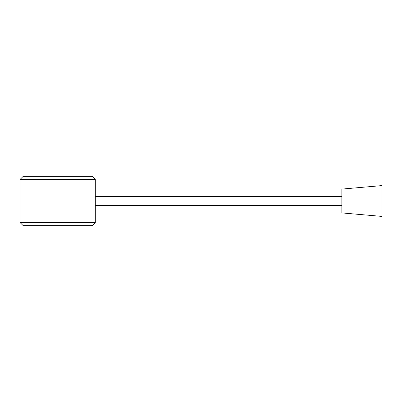 <?xml version="1.0" encoding="UTF-8"?>
<svg xmlns="http://www.w3.org/2000/svg" width="402" height="402" viewBox="0 0 402 402"><rect width="100%" height="100%" fill="white"/><g stroke="black" fill="none" stroke-linecap="round" stroke-linejoin="round"><path stroke-width="0.6" d="M20.1 222.572L95.294 222.572L92.214 225.653L23.18 225.653L20.1 222.572L20.1 179.428L23.18 176.347L92.214 176.347L95.294 179.428L20.1 179.428M95.294 222.572L95.294 179.428M381.9 201L381.9 185.593L341.836 189.096L341.836 212.904L381.9 216.407L381.9 201M341.836 196.377L95.294 196.377M341.836 205.623L95.294 205.623"/></g></svg>
